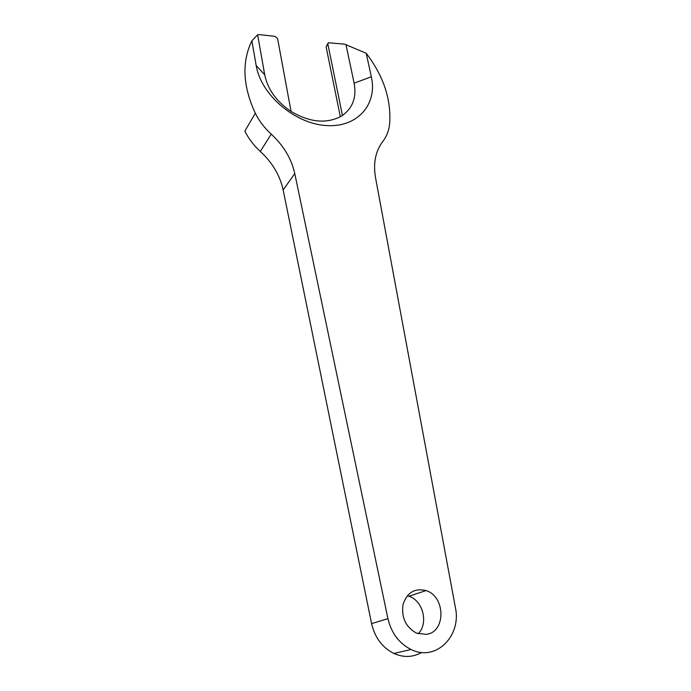 <?xml version="1.0" encoding="UTF-8"?>
<svg xmlns="http://www.w3.org/2000/svg" width="691" height="691" viewBox="0 0 691 691"><rect width="100%" height="100%" fill="white"/><g stroke="black" fill="none" stroke-linecap="round" stroke-linejoin="round"><path stroke-width="1.04" d="M257.639 34.861L264.731 74.818L256.188 65.533L251.87 40.829L257.518 34.878L258.987 34.567L275.009 36.355L277.583 38.584L291.066 111.458C309.585 122.359 326.187 124.017 340.862 116.442L342.442 115.449L327.871 44.164L328.337 42.756L344.584 44.146L366.195 53.25L371.335 76.761L354.129 83.188L345.992 44.725M327.871 43.498L326.126 46.936L327.871 44.164M251.87 40.829C241.634 62.026 242.783 86.168 255.316 113.246L244.864 131.1C248.544 138.606 253.701 145.386 260.317 151.441C272.375 162.592 279.985 175.428 283.146 189.947L371.585 623.619C374.842 637.603 382.278 647.562 393.913 653.479C403.665 657.746 412.916 657.4 421.674 652.451M407.267 595.763L408.917 596.255C422.97 600.479 428.783 623.368 418.185 633.777M426.451 634.39L416.457 633.12C405.695 627.005 401.229 617.452 403.043 604.461C407.085 592.507 414.738 587.877 426.002 590.58C445.436 596.221 446.213 631.842 426.451 634.39M256.188 65.533C260.939 94.788 294.712 123.629 326.031 125.529C357.428 127.861 377.692 104.358 371.335 76.761M255.316 113.246C259.125 120.934 264.42 127.895 271.218 134.123C283.604 145.594 291.455 158.74 294.763 173.579L387.936 618.67C391.365 633.094 399.07 643.364 411.033 649.488C435.727 662.099 461.83 635.927 455.369 607.424L375.498 177.509C373.08 163.206 375.498 151.208 382.771 141.534C386.735 136.326 389.033 130.279 389.672 123.395C391.287 99.331 383.462 75.95 366.195 53.25M342.442 115.449C352.842 107.848 356.729 97.094 354.129 83.188M340.335 116.744L326.126 46.936M264.731 74.818C267.771 89.441 276.555 101.655 291.066 111.458M371.585 623.619L387.936 618.67M283.146 189.947L294.763 173.579M260.317 151.441L271.218 134.123M411.033 649.488L393.913 653.479M426.002 590.58L408.917 596.255"/></g></svg>
